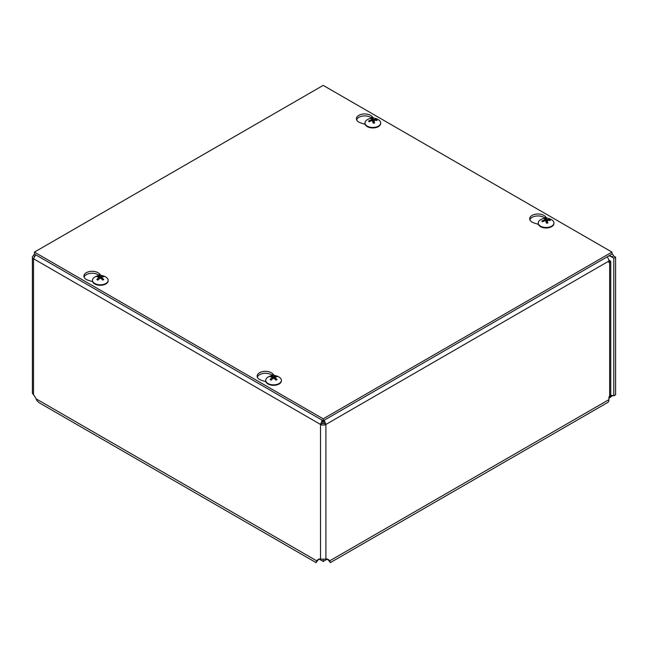 <?xml version="1.0" encoding="UTF-8"?>
<svg xmlns="http://www.w3.org/2000/svg" width="648" height="648" viewBox="0 0 648 648"><rect width="100%" height="100%" fill="white"/><g stroke="black" fill="none" stroke-linecap="round" stroke-linejoin="round"><path stroke-width="0.97" d="M319.164 559.127L323.214 561.468L327.256 559.127M323.214 559.653L323.214 561.468M609.096 396.876L611.801 395.653A4.001 2.309 60 0 1 611.809 395.653A4.001 2.309 60 0 1 613.81 395.847L615.6 394.818L615.6 257.191L613.81 258.22L609.898 255.96L609.898 255.272M612.814 395.483L608.942 398.342M611.817 395.644L610.643 394.988M329.297 560.536L329.581 561.29L327.11 558.997M319.31 558.997L316.653 560.804L318.087 559.524A6.156 3.556 60 0 1 318.435 559.273A6.156 3.556 60 0 1 320.517 559.143L325.904 559.143A6.156 3.556 -60 0 1 327.993 559.273A6.156 3.556 -60 0 1 328.334 559.524L329.767 560.804L327.977 559.767M608.853 260.213L610.756 261.403L610.756 394.292L608.942 397.038L608.942 399.63L329.767 560.804L330.35 562.618L328.641 560.269M610.756 261.403L608.942 262.578L608.942 261.039L325.904 424.44A3.807 2.195 180 0 1 320.517 424.44L33.518 258.746A3.807 2.195 180 0 1 32.4 257.191L32.4 393.117L33.518 394.851A4.495 2.592 60 0 1 34.96 396.811L37.179 400.966L39.277 402.813L316.07 562.618L316.653 560.804L35.94 398.739M318.443 559.767L316.84 561.29L317.123 560.536M317.787 560.269L316.078 562.618M32.4 257.191A3.807 2.195 180 0 1 33.518 255.636L34.417 253.83M608.942 399.63A6.359 3.669 60 0 1 607.621 402.538L330.35 562.618M613.81 395.847L613.81 258.22M33.518 394.851L33.518 258.746L35.697 254.81M322.178 420.212L320.517 424.44L322.307 423.411L322.89 420.617M608.699 255.96L611.169 256.268L611.704 257.005L613.494 255.968L613.138 254.729L611.979 253.87M34.465 256.179L33.518 255.636M324.235 420.196L325.904 424.44L324.113 423.411L323.53 420.601M607.006 256.94A3.807 2.195 60 0 1 608.942 261.039M322.307 423.411A1.28 0.737 -0 0 0 324.113 423.411M613.494 255.968L615.6 257.191M609.647 396.309L609.647 262.497L608.942 262.092M609.647 260.302L608.926 260.715M92.615 281.678L88.177 280.268A8.294 4.787 180 0 1 83.892 276.072A8.294 4.787 180 0 1 90.113 271.439A8.294 4.787 180 0 1 99.444 273.764L101.088 275.489M99.217 275.513A8.294 4.787 -0 0 0 90.736 273.326A8.294 4.787 -0 0 0 84.07 277.061M365.156 124.335L360.709 122.918A8.294 4.787 180 0 1 356.424 118.73A8.294 4.787 180 0 1 362.645 114.097A8.294 4.787 180 0 1 371.976 116.413L373.621 118.139M371.75 118.163A8.294 4.787 -0 0 0 363.269 115.984A8.294 4.787 -0 0 0 356.603 119.71M265.882 381.713L261.444 380.303A8.294 4.787 180 0 1 257.159 376.107A8.294 4.787 180 0 1 263.38 371.474A8.294 4.787 180 0 1 272.711 373.799L274.355 375.524M272.484 375.548A8.294 4.787 -0 0 0 264.003 373.361A8.294 4.787 -0 0 0 257.337 377.096M538.423 224.37L533.976 222.953A8.294 4.787 180 0 1 529.691 218.765A8.294 4.787 180 0 1 535.912 214.132A8.294 4.787 180 0 1 545.243 216.448L546.888 218.174M545.017 218.198A8.294 4.787 -0 0 0 536.536 216.019A8.294 4.787 -0 0 0 529.87 219.745M323.198 418.827L34.417 252.104L323.198 85.382L611.979 252.104L323.198 418.827L323.198 420.795L34.417 254.073L34.417 252.104M323.198 420.795L611.979 254.073L611.979 252.104M372.462 118.325A4.204 2.43 -0 0 0 371.004 118.552A10.368 1.952 75.9 0 1 371.766 119.491L371.385 119.888A10.368 8.716 154 0 0 368.647 120.949A4.204 2.43 -0 0 0 369.044 121.792A10.368 7.541 -25.2 0 1 371.782 120.714L372.454 120.933A10.368 1.49 77.8 0 1 373.199 123.152A4.204 2.43 -0 0 0 374.657 122.926L374.657 122.926A10.368 2.997 -95.8 0 0 373.896 120.706L374.277 120.317A10.368 7.671 -20.7 0 1 377.014 120.528A4.204 2.43 -0 0 0 376.61 119.678A10.368 8.586 148.6 0 0 373.88 119.483L373.208 119.264A10.368 2.535 -93.9 0 0 372.462 118.325L372.624 121.176A2.649 1.531 180 0 0 372.543 121.176M375.978 120.366L376.61 119.678M368.647 120.949L369.433 121.605M373.985 122.82L372.875 122.464L372.624 121.176M371.766 119.491L371.401 120.828M373.669 122.95L374.277 120.317M380.66 123.177A7.841 4.528 180 0 1 380.676 123.412A7.841 4.528 180 0 1 374.917 127.778A7.841 4.528 180 0 1 364.986 123.412A7.841 4.528 180 0 1 365.002 123.177M374.917 127.3A7.841 4.528 180 0 1 364.986 122.934A7.841 4.528 180 0 1 366.63 120.163A10.376 10.376 0 0 1 379.031 120.163A7.841 4.528 180 0 1 380.676 122.934A7.841 4.528 180 0 1 374.917 127.3M97.905 276.089A4.204 2.43 -0 0 0 96.836 276.704A10.368 5.605 54.4 0 1 98.852 277.223L98.852 277.676A10.368 6.65 116.9 0 0 96.836 279.466A4.204 2.43 -0 0 0 97.905 280.082A10.368 5.273 -57.2 0 1 99.905 278.284L100.683 278.284A10.368 5.273 57.2 0 1 102.684 280.082A4.204 2.43 -0 0 0 103.753 279.466L103.753 279.466A10.368 6.65 -116.9 0 0 101.744 277.676L101.744 277.223A10.368 5.605 -54.4 0 1 103.753 276.704A4.204 2.43 -0 0 0 102.684 276.089A10.368 6.318 114.1 0 0 100.683 276.615L99.905 276.615A10.368 6.318 -114.1 0 0 97.905 276.089L98.366 277.036M102.23 277.036L102.684 276.089M98.852 277.223L98.95 279.069M101.639 279.069L101.744 277.223M108.127 280.519A7.841 4.528 180 0 1 108.135 280.762A7.841 4.528 180 0 1 105.843 283.962A7.841 4.528 180 0 1 97.297 284.942A7.841 4.528 180 0 1 92.453 280.762A7.841 4.528 180 0 1 92.462 280.519M105.843 283.484A7.841 4.528 180 0 1 97.297 284.464A7.841 4.528 180 0 1 92.453 280.284A7.841 4.528 180 0 1 94.098 277.514A10.376 10.376 0 0 1 106.491 277.514A7.841 4.528 180 0 1 108.135 280.284A7.841 4.528 180 0 1 105.843 283.484M545.729 218.36A4.204 2.43 -0 0 0 544.271 218.587A10.368 1.952 75.9 0 1 545.033 219.526L544.652 219.923A10.368 8.716 154 0 0 541.914 220.984A4.204 2.43 -0 0 0 542.319 221.827A10.368 7.541 -25.2 0 1 545.049 220.749L545.721 220.968A10.368 1.49 77.8 0 1 546.466 223.187A4.204 2.43 -0 0 0 547.925 222.961L547.925 222.961A10.368 2.997 -95.8 0 0 547.163 220.741L547.544 220.352A10.368 7.671 -20.7 0 1 550.282 220.563A4.204 2.43 -0 0 0 549.885 219.713A10.368 8.586 148.6 0 0 547.147 219.518L546.475 219.299A10.368 2.535 -93.9 0 0 545.729 218.36L545.891 221.211A2.649 1.531 180 0 0 545.81 221.211M549.245 220.401L549.885 219.713M541.914 220.984L542.7 221.64M547.252 222.855L546.143 222.499L545.891 221.211M545.033 219.526L544.668 220.863M546.936 222.985L547.544 220.352M553.927 223.212A7.841 4.528 180 0 1 553.943 223.447A7.841 4.528 180 0 1 548.184 227.813A7.841 4.528 180 0 1 538.253 223.447A7.841 4.528 180 0 1 538.269 223.212M548.184 227.335A7.841 4.528 180 0 1 538.253 222.969A7.841 4.528 180 0 1 539.897 220.199A10.376 10.376 0 0 1 552.299 220.199A7.841 4.528 180 0 1 553.943 222.969A7.841 4.528 180 0 1 548.184 227.335M271.18 376.124A4.204 2.43 -0 0 0 270.103 376.739A10.368 5.605 54.4 0 1 272.12 377.258L272.12 377.711A10.368 6.65 116.9 0 0 270.103 379.501A4.204 2.43 -0 0 0 271.18 380.117A10.368 5.273 -57.2 0 1 273.173 378.319L273.95 378.319A10.368 5.273 57.2 0 1 275.951 380.117A4.204 2.43 -0 0 0 277.02 379.501L277.02 379.501A10.368 6.65 -116.9 0 0 275.011 377.711L275.011 377.258A10.368 5.605 -54.4 0 1 277.02 376.739A4.204 2.43 -0 0 0 275.951 376.124A10.368 6.318 114.1 0 0 273.95 376.65L273.173 376.65A10.368 6.318 -114.1 0 0 271.18 376.124L271.634 377.071M275.497 377.071L275.951 376.124M272.12 377.258L272.217 379.104M274.906 379.104L275.011 377.258M281.394 380.554A7.841 4.528 180 0 1 281.402 380.797A7.841 4.528 180 0 1 279.11 383.997A7.841 4.528 180 0 1 270.564 384.977A7.841 4.528 180 0 1 265.721 380.797A7.841 4.528 180 0 1 265.729 380.554M279.11 383.519A7.841 4.528 180 0 1 270.564 384.499A7.841 4.528 180 0 1 265.721 380.319A7.841 4.528 180 0 1 267.365 377.549A10.376 10.376 0 0 1 279.758 377.549A7.841 4.528 180 0 1 281.402 380.319A7.841 4.528 180 0 1 279.11 383.519M328.334 559.524L327.605 559.103M318.087 559.524L318.824 559.103M320.517 559.143L320.517 424.44M325.904 424.44L325.904 559.143M99.444 273.764L99.444 275.489M371.976 116.413L371.976 118.147M272.711 373.799L272.711 375.524M545.243 216.448L545.243 218.182M374.52 122.812A3.767 2.171 180 0 1 373.167 123.031M376.196 119.888A3.767 2.171 180 0 1 376.52 120.439M371.32 118.876A3.767 2.171 180 0 1 372.551 118.697M369.32 121.654A3.767 2.171 180 0 1 369.303 121.63A3.767 2.171 180 0 1 369.077 121.03M373.208 119.264L372.9 122.213M373.88 119.483L373.912 120.479M102.449 279.968L103.453 279.393A3.767 2.171 180 0 1 102.562 279.952M102.392 276.404A3.767 2.171 180 0 1 103.145 276.793M97.443 276.793A3.767 2.171 180 0 1 98.196 276.404M98.034 279.952A3.767 2.171 180 0 1 97.168 279.426M99.905 276.615L99.776 278.381M100.683 276.615L100.821 278.381M547.787 222.847A3.767 2.171 180 0 1 546.434 223.066M549.464 219.923A3.767 2.171 180 0 1 549.788 220.474M544.587 218.911A3.767 2.171 180 0 1 545.819 218.732M542.587 221.689A3.767 2.171 180 0 1 542.57 221.665A3.767 2.171 180 0 1 542.344 221.065M546.475 219.299L546.167 222.248M547.147 219.518L547.179 220.514M276.696 379.461A3.767 2.171 180 0 1 275.829 379.987M275.659 376.439A3.767 2.171 180 0 1 276.413 376.828M270.71 376.828A3.767 2.171 180 0 1 271.463 376.439M271.301 379.987A3.767 2.171 180 0 1 270.435 379.461L271.407 380.003M273.173 376.65L273.043 378.416M273.95 376.65L274.088 378.416M611.979 253.805L612.441 254.073M374.544 122.772L373.135 122.99M373.872 120.585L373.621 122.95M364.986 122.934L364.986 123.412M380.676 122.934L380.676 123.412M98.14 279.968L97.135 279.393M99.014 277.401L99.176 278.867M101.574 277.401L101.42 278.867M92.453 280.284L92.453 280.762M108.135 280.284L108.135 280.762M547.811 222.807L546.402 223.025M547.139 220.62L546.888 222.985M538.253 222.969L538.253 223.447M553.943 222.969L553.943 223.447M276.72 379.428L275.716 380.003M272.281 377.436L272.444 378.902M274.841 377.436L274.687 378.902M265.721 380.319L265.721 380.797M281.402 380.319L281.402 380.797"/></g></svg>
